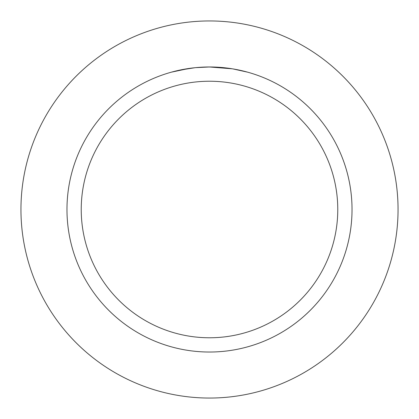 <?xml version="1.0" encoding="UTF-8"?>
<svg xmlns="http://www.w3.org/2000/svg" width="419" height="419" viewBox="0 0 419 419"><rect width="100%" height="100%" fill="white"/><g stroke="black" fill="none" stroke-linecap="round" stroke-linejoin="round"><path stroke-width="0.63" d="M209.5 20.95A188.55 188.55 0 0 1 398.05 209.5A188.55 188.55 0 0 1 209.5 398.05A188.55 188.55 0 0 1 20.95 209.5A188.55 188.55 0 0 1 209.5 20.95A188.55 188.55 0 0 1 398.05 209.5A188.55 188.55 0 0 1 209.5 398.05A188.55 188.55 0 0 1 20.95 209.5A188.55 188.55 0 0 1 209.5 20.95M206.452 67.009L213.879 67.04M214.188 67.05L221.358 67.469M223.18 67.632L225.836 67.915M209.5 66.972A142.528 142.528 0 0 1 352.028 209.5A142.528 142.528 0 0 1 209.5 352.028A142.528 142.528 0 0 1 66.972 209.5A142.528 142.528 0 0 1 209.5 66.972L207.976 66.982M232.891 68.905L247.619 72.168M232.288 68.805L209.5 66.977L195.636 67.648M209.5 81.228A128.272 128.272 0 0 1 337.772 209.5A128.272 128.272 0 0 1 209.5 337.772A128.272 128.272 0 0 1 81.228 209.5A128.272 128.272 0 0 1 209.5 81.228M195.034 67.71L179.992 70.062M200.099 67.286L204.865 67.05M171.387 72.162L188.995 68.454M190.195 68.287L193.468 67.878M196.998 67.522L199.041 67.359M199.559 67.323L200.355 67.265"/></g></svg>
